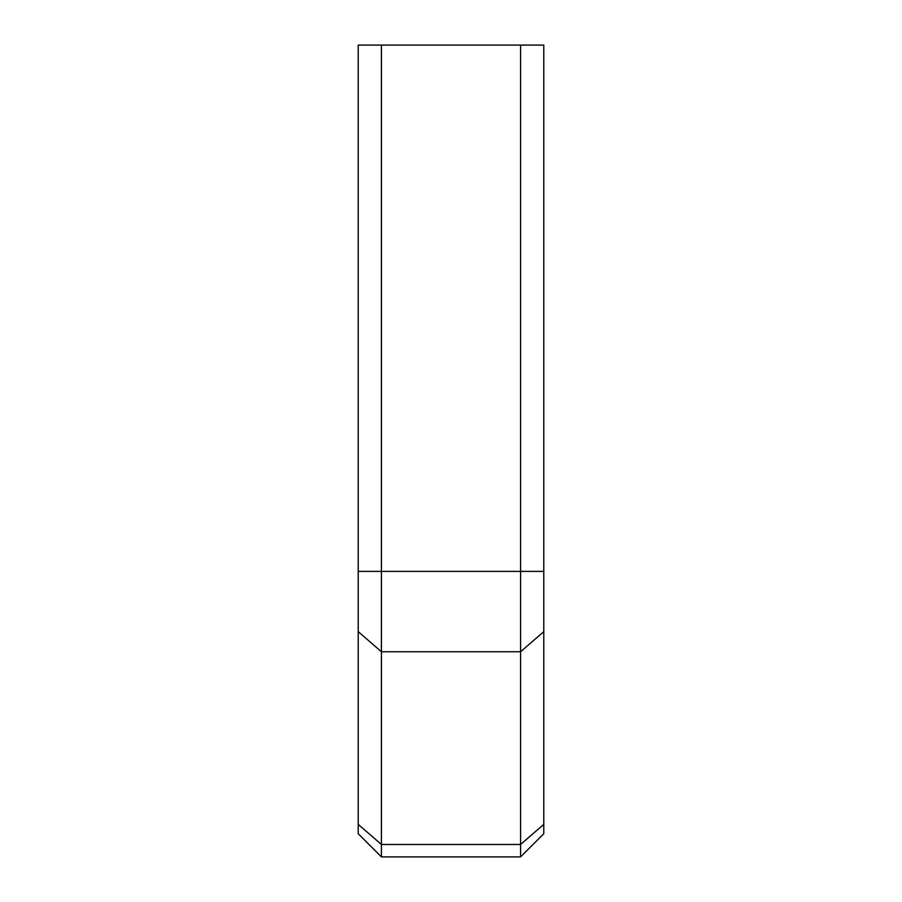 <?xml version="1.0" encoding="UTF-8"?>
<svg xmlns="http://www.w3.org/2000/svg" width="902" height="902" viewBox="0 0 902 902"><rect width="100%" height="100%" fill="white"/><g stroke="black" fill="none" stroke-linecap="round" stroke-linejoin="round"><path stroke-width="1.35" d="M358.218 833.707L358.218 45.1L381.422 45.1L381.422 856.9L358.218 833.707L381.422 856.9L520.578 856.9L520.578 45.1L381.422 45.1M520.578 45.1L543.782 45.1L543.782 833.707L520.578 856.9M358.218 571.394L543.782 571.394M543.782 631.648L520.578 651.74L381.422 651.74L358.218 631.648M358.218 824.383L381.422 844.475L520.578 844.475L543.782 824.383"/></g></svg>
